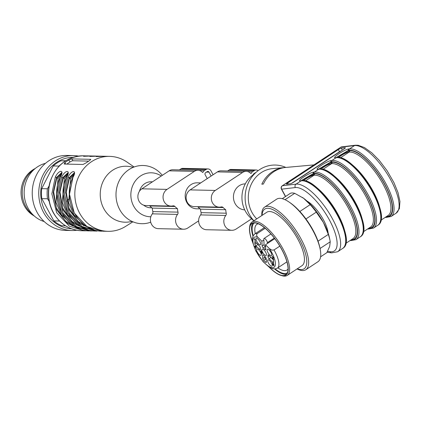 <?xml version="1.0" encoding="UTF-8"?>
<svg xmlns="http://www.w3.org/2000/svg" width="421" height="421" viewBox="0 0 421 421"><rect width="100%" height="100%" fill="white"/><g stroke="black" fill="none" stroke-linecap="round" stroke-linejoin="round"><path stroke-width="0.63" d="M277.813 267.845A27.36 9.73 -123.4 0 0 284.607 270.65A27.36 9.73 -123.4 0 0 286.98 270.035A27.36 9.73 -123.4 0 0 288.069 268.914M258.315 223.788A27.36 9.73 -123.4 0 0 256.857 224.346A27.36 9.73 -123.4 0 0 255.258 233.634M254.584 222.862A29.859 10.62 -123.4 0 0 253.226 235.665M275.15 268.914A29.859 10.62 -123.4 0 0 287.448 272.708M253 223.062A30.733 10.93 -123.4 0 0 252.968 236.186M274.571 268.945A30.733 10.93 -123.4 0 0 286.643 274.087M269.245 267.103A30.733 10.93 -123.4 0 0 285.764 274.876A30.733 10.93 -123.4 0 0 283.622 253.21A30.733 10.93 -123.4 0 0 262.957 226.54A30.733 10.93 -123.4 0 0 251.926 223.556A30.733 10.93 -123.4 0 0 252.563 241.801M268.856 266.851A30.986 11.02 -123.4 0 0 274.781 272.082A30.986 11.02 -123.4 0 0 281.117 275.45A30.986 11.02 -123.4 0 0 278.044 243.149A30.986 11.02 -123.4 0 0 249.569 227.603A30.986 11.02 -123.4 0 0 252.642 242.259M249.569 227.603L249.727 226.393A31.985 11.378 56.6 0 1 252.016 222.004A31.985 11.378 56.6 0 1 279.123 242.443A31.985 11.378 56.6 0 1 287.233 275.408A31.985 11.378 56.6 0 1 282.291 275.781L281.117 275.45M287.233 275.408L302.046 265.635A31.985 11.378 -123.4 0 0 299.826 243.085A31.985 11.378 -123.4 0 0 278.313 215.331A31.985 11.378 -123.4 0 0 266.835 212.231L252.016 222.004M297.305 268.761A35.748 12.714 -123.4 0 0 304.457 250.406A35.748 12.714 -123.4 0 0 277.592 212.552A35.748 12.714 -123.4 0 0 262.094 215.357M297.026 268.945A37.48 13.33 -123.4 0 0 305.857 269.708A37.48 13.33 -123.4 0 0 303.246 243.285A37.48 13.33 -123.4 0 0 278.039 210.758A37.48 13.33 -123.4 0 0 264.588 207.127A37.48 13.33 -123.4 0 0 261.815 215.541M305.857 269.708L317.944 261.741A37.48 13.33 -123.4 0 0 320.16 249.143A37.48 13.33 -123.4 0 0 290.127 202.79A37.48 13.33 -123.4 0 0 289.127 202.08A37.48 13.33 -123.4 0 0 276.676 199.159L264.588 207.127M320.16 249.143L319.886 247.764A35.748 12.714 -123.4 0 0 291.243 203.554A35.748 12.714 -123.4 0 0 290.285 202.875L289.127 202.08M320.597 256.794L326.812 252.695L329.648 246.495L330.232 241.775L320.034 248.501M330.232 241.775A34.985 12.441 -123.4 0 0 329.99 240.412A34.985 12.441 -123.4 0 0 328.322 234.397L323.428 222.525L316.282 212.131L305.941 218.952M318.023 241.186L328.322 234.397M299.847 211.468L310.172 204.664L303.562 198.249L294.711 193.323L285.038 199.696M316.282 212.131A34.985 12.441 -123.4 0 0 310.172 204.664M294.711 193.323A34.985 12.441 -123.4 0 0 290.511 193.228L282.27 198.665M336.684 157.501L348.704 150.792L349.435 150.702A38.479 13.688 56.6 0 1 383.731 182.735A38.479 13.688 56.6 0 1 386.325 216.652M319.139 169.068L331.159 162.359L331.885 162.274A38.479 13.688 56.6 0 1 366.186 194.307A38.479 13.688 56.6 0 1 368.775 228.219M301.589 180.641L314.34 173.841A38.479 13.688 56.6 0 1 348.641 205.874A38.479 13.688 56.6 0 1 351.23 239.791M329.99 240.412L329.596 238.423A32.485 11.551 -123.4 0 0 323.428 222.525A32.485 11.551 -123.4 0 0 303.562 198.249A32.485 11.551 -123.4 0 0 302.699 197.633A32.485 11.551 -123.4 0 0 302.373 197.412M341.494 150.655A2.5 0.41 -29.8 0 0 339.547 151.728L291.516 183.403M385.731 217.041A38.979 13.867 -123.4 0 0 384.394 183.556A38.979 13.867 -123.4 0 0 349.188 150.276L348.472 150.36L336.195 157.559M368.186 228.608A38.979 13.867 -123.4 0 0 366.849 195.128A38.979 13.867 -123.4 0 0 331.643 161.843L330.927 161.932L318.644 169.126M350.64 240.18A38.979 13.867 -123.4 0 0 349.298 206.695A38.979 13.867 -123.4 0 0 314.092 173.415L313.377 173.499L301.099 180.698M345.278 147.987L345.131 147.729A2.5 0.41 150.2 0 1 345.352 147.776A2.5 0.41 150.2 0 1 344.157 148.902L293.463 182.325A2.5 0.41 150.2 0 1 290.543 183.724L286.654 184.188A2.5 0.41 150.2 0 1 286.433 184.14A2.5 0.41 150.2 0 1 287.632 183.014L288.196 184.003M345.131 147.729L341.242 148.192L342.336 150.102M339.547 151.728L338.321 149.592A2.5 0.41 150.2 0 1 341.242 148.192M338.321 149.592L287.632 183.014M295.332 187.555L281.66 189.171A2.5 2.3 -96.7 0 1 282.386 185.745L296.058 184.13A39.979 14.219 56.6 0 1 329.406 213.51A39.979 14.219 56.6 0 1 337.647 251.742L331.606 252.884A2.5 2.226 -81.8 0 1 330.017 251.7A37.48 13.33 -123.4 0 0 329.422 219.999A37.48 13.33 -123.4 0 0 295.332 187.555A2.5 2.3 -96.7 0 1 296.058 184.13L301.126 180.788A1 0.921 -96.7 0 1 301.499 180.651C318.981 176.599 358.75 239.854 342.715 248.401A39.979 14.219 -123.4 0 0 334.474 210.168A39.979 14.219 -123.4 0 0 301.126 180.788L300.41 180.872C295.837 181.588 309.735 172.421 313.671 172.131L314.387 172.047A39.979 14.219 56.6 0 1 347.73 201.427A39.979 14.219 56.6 0 1 355.971 239.654L350.804 240.601A1 0.889 98.2 0 1 350.346 240.375M306.977 201.043A23.239 8.267 56.6 0 1 328.148 233.15M256.736 218.888A28.986 26.307 -88.7 0 1 249.748 188.129A28.986 26.307 -88.7 0 1 272.561 168.637L284.217 167.584A30.301 27.502 -88.7 0 0 261.815 184.203L263.388 184.051A30.491 27.67 -88.7 0 1 285.88 167.432L313.929 164.9M284.217 167.584A30.301 27.502 -88.7 0 1 285.049 167.521M253.905 220.757A32.485 29.481 -88.7 0 1 256.847 171.673A32.485 29.481 -88.7 0 1 285.827 167.437M253.81 220.82L250.669 217.946A26.739 24.265 -88.7 0 1 251.595 176.062L256.847 171.673M244.712 209.858A12.993 11.793 -88.7 0 1 235.086 203.559A12.993 11.793 -88.7 0 1 234.992 190.466A12.993 11.793 -88.7 0 1 245.29 183.882M255.636 246.374L254.91 246.685L255.689 247.453L255.91 246.19M255.689 247.453L255.973 247.269M254.91 246.685L255.826 246.111M273.466 257.736L273.808 257.784M259.699 246.359L257.82 244.512L255.868 245.801L259.494 249.353A1.5 0.532 -123.4 0 0 260.273 249.706A1.5 0.532 -123.4 0 0 260.357 249.2A6.247 2.221 -123.4 0 1 260.289 247.869A1.5 0.532 -123.4 0 0 259.315 245.906L255.689 242.354A1.5 0.532 -123.4 0 0 254.91 242.001A1.5 0.532 -123.4 0 0 254.8 242.249A14.993 5.331 -123.4 0 0 254.894 244.08A1.5 0.532 -123.4 0 0 255.868 245.801M257.436 244.064A1.5 0.532 -123.4 0 0 257.82 244.512M262.788 258.594A1.5 0.532 -123.4 0 0 263.672 260.31A14.993 5.331 -123.4 0 0 265.583 262.183A1.5 0.532 -123.4 0 0 266.267 262.446A1.5 0.532 -123.4 0 0 266.377 262.115L266.198 258.636A1.5 0.532 -123.4 0 0 265.046 256.668A6.247 2.221 -123.4 0 1 263.662 255.31A1.5 0.532 -123.4 0 0 262.72 254.779A1.5 0.532 -123.4 0 0 262.604 255.115L262.788 258.594L264.735 257.305L264.688 256.357M264.735 257.305A1.5 0.532 -123.4 0 0 265.625 259.026L263.672 260.31M266.251 259.683A14.993 5.331 56.6 0 1 265.625 259.026M270.582 256.963A1.5 0.532 -123.4 0 0 270.966 257.415L269.019 258.699L272.64 262.251A1.5 0.532 -123.4 0 0 273.418 262.604A1.5 0.532 -123.4 0 0 273.529 262.362A14.993 5.331 -123.4 0 0 273.434 260.531A1.5 0.532 -123.4 0 0 272.461 258.804L268.84 255.252A1.5 0.532 -123.4 0 0 268.061 254.9A1.5 0.532 -123.4 0 0 267.972 255.405A6.247 2.221 -123.4 0 1 268.04 256.736A1.5 0.532 -123.4 0 0 269.019 258.699M272.845 259.257L270.966 257.415M272.361 257.857L273.271 257.92L273.25 257.284L272.124 256.494L272.34 256.215L273.476 258.341L272.566 258.284L273.808 259.768L272.25 257.899M272.476 256.263L272.124 256.494L272.34 256.215M273.271 257.92L273.639 257.689M272.155 258.147L272.587 257.863M272.566 258.284L273.092 257.936M256.01 248.027L256.042 248.6L255.731 248.301L255.705 247.722L254.605 246.39L255.668 245.953L256.168 247.922M254.621 246.659L255.4 246.148M255.705 247.722L255.984 247.537M255.731 248.301L256.015 248.111M262.072 252.558L262.157 253.705L260.946 252.626L260.678 251.9L261.93 253.3L260.704 251.448L260.883 250.453L262.125 251.669L261.146 250.974L261.041 251.484L262.072 252.558M260.704 251.448L261.104 251.184M260.994 251.763L261.257 251.595M257.184 248.974A3.747 1.331 -123.4 0 0 256.936 249.016A3.747 1.331 -123.4 0 0 257.81 252.921A3.747 1.331 -123.4 0 0 261.052 255.258A3.747 1.331 -123.4 0 0 260.21 251.726A3.747 1.331 -123.4 0 0 257.184 248.974M268.382 262.983A3.747 1.331 -123.4 0 0 272.092 266.088A3.747 1.331 -123.4 0 0 271.071 262.283A3.747 1.331 -123.4 0 0 267.972 259.846A3.747 1.331 -123.4 0 0 268.382 262.983M271.15 255.631A3.747 1.331 -123.4 0 0 271.545 255.494A3.747 1.331 -123.4 0 0 270.524 251.684A3.747 1.331 -123.4 0 0 267.424 249.248A3.747 1.331 -123.4 0 0 267.993 252.663A3.747 1.331 -123.4 0 0 271.15 255.631M259.946 241.628A3.747 1.331 -123.4 0 0 256.389 238.418A3.747 1.331 -123.4 0 0 257.263 242.322A3.747 1.331 -123.4 0 0 260.504 244.664A3.747 1.331 -123.4 0 0 259.946 241.628M265.74 252.337A3.747 1.331 -123.4 0 0 262.109 249.169A3.747 1.331 -123.4 0 0 263.051 253.037A3.747 1.331 -123.4 0 0 266.235 255.426A3.747 1.331 -123.4 0 0 265.74 252.337M279.812 246.122L274.013 249.942L271.955 250.158L269.398 248.616L265.483 244.775L267.43 243.485L267.388 242.664A2.873 1.021 -123.4 0 0 265.988 239.717A2.873 1.021 -123.4 0 0 264.009 238.502A2.873 1.021 -123.4 0 0 263.799 239.139L263.841 239.965L261.888 241.249L262.136 245.969L264.083 244.685A1.5 0.532 -123.4 0 0 265.23 246.653A6.247 2.221 56.6 0 1 265.593 246.964M262.136 245.969A1.5 0.532 -123.4 0 0 263.283 247.937A6.247 2.221 -123.4 0 1 264.667 249.295A1.5 0.532 -123.4 0 0 265.614 249.827A1.5 0.532 -123.4 0 0 265.725 249.49L265.483 244.775M254.652 238.996L255.105 239.139L255.231 241.543L254.826 239.365L254.231 239.117L254.216 238.833L254.879 238.965M254.826 239.365L255.105 239.181M254.921 241.244L255.205 241.059M272.982 264.925C273.971 265.788 273.997 265.551 273.055 264.214L273.476 264.293L272.45 263.004L273.55 263.572L273.897 265.951L272.476 264.125L273.724 265.535L274.039 265.325M273.613 264.609L273.924 264.399M273.476 264.293L273.845 264.114M273.076 263.036L272.761 263.357M264.083 244.685L263.841 239.965M261.888 241.249L257.973 237.407C256.494 236.186 256.257 234.886 257.257 233.508L265.172 228.293M267.43 243.485L274.76 238.654M253.237 174.683A1.5 1.363 -88.7 0 1 253.868 173.731L255.431 172.705A1.5 1.363 -88.7 0 1 255.821 172.531M258.136 170.652A3.999 3.626 91.3 0 0 256.215 169.995A3.999 3.626 91.3 0 0 254.273 170.563L252.711 171.589A3.999 3.626 91.3 0 0 251.353 173.168A0.5 0.453 -88.7 0 1 250.648 173.31A7.494 6.804 91.3 0 0 246.238 171.379L221.062 170.821A7.494 6.804 91.3 0 0 217.42 171.889L190.124 189.887A8.994 8.162 91.3 0 0 186.392 199.917A8.994 8.162 91.3 0 0 194.097 206.595L219.273 207.153A8.994 8.162 91.3 0 0 221.172 206.948A2.5 2.268 -88.7 0 1 223.209 207.569A18.492 16.782 91.3 0 0 225.724 209.726A18.492 16.782 91.3 0 0 226.251 213.2A2.5 2.268 -88.7 0 1 225.782 215.473A8.994 8.162 91.3 0 0 224.525 224.993A8.994 8.162 91.3 0 0 231.782 230.292A8.994 8.162 91.3 0 0 236.155 229.013L251.616 218.815M246.238 171.379A7.494 6.804 91.3 0 0 242.596 172.447L215.299 190.445A8.994 8.162 91.3 0 0 211.574 200.475A8.994 8.162 91.3 0 0 219.273 207.153M256.215 169.995L231.034 169.437A3.999 3.626 91.3 0 0 229.092 170.005L227.629 170.968M225.724 209.726L200.549 209.169A18.492 16.782 91.3 0 0 201.075 212.642A2.5 2.268 -88.7 0 1 200.606 214.915A8.994 8.162 91.3 0 0 199.349 224.435A8.994 8.162 91.3 0 0 206.606 229.734L231.782 230.292M197.617 206.674A2.5 2.268 -88.7 0 1 198.033 207.011A18.492 16.782 91.3 0 0 200.549 209.169M200.133 208.869L196.681 208.795A12.993 11.793 -88.7 0 1 186.829 202.49A12.993 11.793 -88.7 0 1 186.787 189.287A12.993 11.793 -88.7 0 1 197.254 182.814L200.733 182.893M207.237 178.604L205.138 174.72A1.5 1.363 -88.7 0 1 205.611 172.663L207.174 171.636A1.5 1.363 -88.7 0 1 209.037 172.152L211.137 176.031M213.089 174.747L210.989 170.863A3.999 3.626 91.3 0 0 207.958 168.926A3.999 3.626 91.3 0 0 206.016 169.495L204.453 170.521A3.999 3.626 91.3 0 0 203.101 172.1A0.5 0.453 -88.7 0 1 202.39 172.242A7.494 6.804 91.3 0 0 197.981 170.31L172.805 169.752A7.494 6.804 91.3 0 0 169.163 170.821L141.866 188.819A8.994 8.162 91.3 0 0 138.141 198.849A8.994 8.162 91.3 0 0 145.84 205.527L171.015 206.085A8.994 8.162 91.3 0 0 172.915 205.88A2.5 2.268 -88.7 0 1 174.952 206.5A18.492 16.782 91.3 0 0 177.473 208.658L152.291 208.1A18.492 16.782 91.3 0 0 152.818 211.574A2.5 2.268 -88.7 0 1 152.349 213.847A8.994 8.162 91.3 0 0 151.092 223.367A8.994 8.162 91.3 0 0 158.349 228.666L183.524 229.224A8.994 8.162 91.3 0 0 187.898 227.945L198.644 220.857M197.981 170.31A7.494 6.804 91.3 0 0 194.339 171.379L167.042 189.376A8.994 8.162 91.3 0 0 163.316 199.401A8.994 8.162 91.3 0 0 171.015 206.085M149.366 205.606A2.5 2.268 -88.7 0 1 149.776 205.943A18.492 16.782 91.3 0 0 152.291 208.1M177.473 208.658A18.492 16.782 91.3 0 0 177.999 212.131A2.5 2.268 -88.7 0 1 177.525 214.405A8.994 8.162 91.3 0 0 176.267 223.925A8.994 8.162 91.3 0 0 183.524 229.224M207.958 168.926L182.782 168.368A3.999 3.626 91.3 0 0 180.835 168.937L179.378 169.9M139.488 191.192A12.993 11.793 -88.7 0 1 151.097 181.793L152.481 181.819M151.876 207.8L150.523 207.774A12.993 11.793 -88.7 0 1 143.661 205.148M35.296 168.453A26.239 23.813 91.3 0 0 21.05 191.908A26.239 23.813 91.3 0 0 34.243 215.973M33.312 215.105A26.986 24.492 -88.7 0 1 34.327 169.279M44.189 221.535A29.986 27.212 -88.7 0 1 24.15 193.086A29.986 27.212 -88.7 0 1 27.623 178.025A29.986 27.212 -88.7 0 1 45.479 163.332M76.854 230.24A37.48 34.017 -88.7 0 1 71.928 230.524L65.429 230.382A37.48 34.017 -88.7 0 1 36.585 174.72A37.48 34.017 -88.7 0 1 67.086 155.438L73.591 155.581A37.48 34.017 -88.7 0 1 78.495 156.08M71.928 230.524A37.48 34.017 -88.7 0 1 43.089 174.862A37.48 34.017 -88.7 0 1 73.591 155.581M71.502 228.771A35.748 32.443 -88.7 0 1 44.879 175.71A35.748 32.443 -88.7 0 1 73.086 157.317M65.555 225.84L61.766 225.761A34.985 31.749 -88.7 0 1 53.851 220.909L59.508 221.036M49.152 201.37L47.505 198.77L41.816 198.644L53.851 220.909M41.816 198.644A34.985 31.749 -88.7 0 1 41.7 188.65L47.389 188.776L49.047 186.014M58.74 166.505L58.919 166.074L53.23 165.948L41.7 188.65M53.23 165.948A34.985 31.749 -88.7 0 1 61.029 160.801L65.471 160.901M65.765 160.717L61.029 160.801M47.505 198.77A34.985 31.749 -88.7 0 1 47.389 188.776M58.919 166.074A34.985 31.749 -88.7 0 1 60.561 164.695M85.374 225.572L83.484 225.609M75.98 225.751L75.006 225.767M73.533 225.788L72.08 225.814M74.17 173.762L69.412 178.262L70.649 178.699L73.849 174.91M67.876 173.62L63.118 178.125L64.355 178.562L67.549 174.768M61.256 174.641L58.061 178.42L56.824 177.983L53.667 191.929L56.361 207.89L65.492 221.188L78.001 228.193M61.582 173.484L56.824 177.983L56.546 177.473L55.314 177.025L51.857 193.818L56.63 212.626L69.36 226.188L84.384 230.792L87.71 230.782M88.615 161.111L72.922 160.764A2.5 0.558 -28.4 0 0 69.928 162.027L66.765 164.106M74.228 172.899L69.133 177.751L67.902 177.304L64.445 194.097L69.218 212.905L81.948 226.466L96.972 231.071L97.346 230.629M67.934 172.763L62.84 177.609L61.608 177.167L58.151 193.955L62.924 212.768L75.654 226.33L90.678 230.934L91.047 230.487M61.64 172.621L56.546 177.473L53.193 192.639L56.724 209.911L67.46 223.446L81.206 229.424M68.807 159.954L64.908 162.527L64.124 164.048L83.005 164.469L85.889 162.99L89.789 160.417L90.804 159.327L71.923 158.906L68.807 159.954L69.928 162.027M72.88 177.541L72.938 177.415C77.396 169.758 71.623 169.631 67.902 177.304M74.238 172.852L72.838 177.446C61.603 200.301 78.338 231.24 102.003 231.187L86.984 226.577L74.254 213.015L69.481 194.207L72.938 177.415M96.972 231.071L95.714 231.045L80.69 226.44L67.96 212.879L63.187 194.07L66.644 177.278C71.102 169.621 65.329 169.489 61.608 177.167M67.944 172.71L66.544 177.309C55.309 200.164 72.044 231.097 95.709 231.045L95.714 231.045M90.678 230.934L94.004 230.924M84.753 230.35L84.384 230.792M61.65 172.573L60.25 177.167C49.015 200.022 65.744 230.961 89.415 230.908L74.396 226.298L61.666 212.737L56.893 193.928L60.292 177.262M60.35 177.136C64.808 169.479 59.035 169.353 55.314 177.025M100.193 156.37L99.303 156.149L104.313 156.259L96.162 156.601M93.899 156.233L93.009 156.012L98.019 156.123L89.868 156.465M87.605 156.091L86.715 155.87L91.725 155.98L83.574 156.323M134.125 166.995L127.016 162.08A37.48 34.017 91.3 0 0 109.676 156.38A37.48 34.017 91.3 0 0 79.49 175.057A37.48 34.017 91.3 0 0 79.601 213.137A37.48 34.017 91.3 0 0 108.018 231.324A37.48 34.017 91.3 0 0 125.59 226.398L132.915 221.804M133.499 167.237L129.679 166.579A27.986 25.397 91.3 0 0 104.629 178.583A27.986 25.397 91.3 0 0 103.798 208.621A27.986 25.397 91.3 0 0 128.447 222.025L132.294 221.53M162.306 175.341A29.112 26.418 91.3 0 0 126.91 171.1A29.112 26.418 91.3 0 0 119.701 209.574A29.112 26.418 91.3 0 0 150.702 222.199M161.285 176.015A21.987 19.955 91.3 0 0 136.814 179.172A21.987 19.955 91.3 0 0 133.652 206.095A21.987 19.955 91.3 0 0 150.834 216.768M345.767 243.391L353.035 238.596A37.48 13.33 -123.4 0 0 345.309 202.759A37.48 13.33 -123.4 0 0 314.05 175.215L305.288 180.993M313.808 185.435A37.48 13.33 56.6 0 1 345.183 233.018M314.34 173.841A1 0.921 -96.7 0 1 314.05 175.215L313.319 175.299C310.203 176.162 306.909 177.946 303.441 180.646M363.312 231.824L370.585 227.03A37.48 13.33 -123.4 0 0 362.86 191.187A37.48 13.33 -123.4 0 0 331.595 163.643L322.833 169.421M331.353 173.862A37.48 13.33 56.6 0 1 362.728 221.446M331.885 162.274A1 0.921 -96.7 0 1 331.595 163.643L330.869 163.727C327.748 164.595 324.454 166.379 320.986 169.079M380.863 220.251L388.13 215.457A37.48 13.33 -123.4 0 0 380.405 179.62A37.48 13.33 -123.4 0 0 349.146 152.076L340.378 157.849M348.898 162.295A37.48 13.33 56.6 0 1 380.279 209.879M349.435 150.702A1 0.921 -96.7 0 1 349.146 152.076L348.414 152.16C345.299 153.023 342.005 154.807 338.531 157.507M348.414 152.16A1 0.921 83.3 0 0 348.704 150.792L348.472 150.36A1 0.921 -96.7 0 1 348.762 148.992L349.477 148.908A39.979 14.219 56.6 0 1 382.826 178.288A39.979 14.219 56.6 0 1 391.067 216.515L385.894 217.457A1 0.889 98.2 0 1 385.441 217.231M330.869 163.727A1 0.921 83.3 0 0 331.159 162.359L330.927 161.932A1 0.921 -96.7 0 1 331.216 160.559L331.932 160.475A39.979 14.219 56.6 0 1 365.281 189.855A39.979 14.219 56.6 0 1 373.522 228.087L368.349 229.029A1 0.889 98.2 0 1 367.896 228.803M313.319 175.299A1 0.921 83.3 0 0 313.613 173.931L313.377 173.499A1 0.921 -96.7 0 1 313.671 172.131M305.472 181.362A38.979 13.867 56.6 0 1 333.058 206.874A38.979 13.867 56.6 0 1 345.646 242.285M314.092 173.415A1 0.921 -96.7 0 1 314.387 172.047L318.676 169.216A1 0.921 -96.7 0 1 319.044 169.079C336.526 165.027 376.295 228.287 360.26 236.828A39.979 14.219 -123.4 0 0 352.019 198.601A39.979 14.219 -123.4 0 0 318.676 169.216L317.96 169.3C313.382 170.016 327.28 160.854 331.216 160.559M323.018 169.789A38.979 13.867 56.6 0 1 350.609 195.307A38.979 13.867 56.6 0 1 363.191 230.713M331.643 161.843A1 0.921 -96.7 0 1 331.932 160.475L336.221 157.649A1 0.921 -96.7 0 1 336.595 157.512C354.072 153.46 393.845 216.715 377.811 225.256A39.979 14.219 -123.4 0 0 369.57 187.029A39.979 14.219 -123.4 0 0 336.221 157.649L335.505 157.733C330.932 158.443 344.831 149.281 348.762 148.992M340.563 158.217A38.979 13.867 56.6 0 1 368.154 183.735A38.979 13.867 56.6 0 1 380.737 219.146M349.188 150.276A1 0.921 -96.7 0 1 349.477 148.908L354.55 145.561A2.5 2.3 -96.7 0 1 355.477 145.219L358.139 145.271L364.433 147.555L371.806 152.839L379.316 160.443L387.131 170.763L393.961 182.656L397.987 192.539L399.95 201.459L399.397 208.648L396.135 213.173A39.979 14.219 -123.4 0 0 387.894 174.947A39.979 14.219 -123.4 0 0 354.55 145.561L340.878 147.176A2.5 2.3 -96.7 0 1 341.81 146.834A2.5 2.5 0 0 0 340.726 147.234A2.5 0.889 -123.4 0 0 340.615 147.35M336.126 157.949L335.879 157.596A1 0.921 83.3 0 0 335.505 157.733M318.581 169.516L318.329 169.163A1 0.921 83.3 0 0 317.96 169.3M301.031 181.088L300.783 180.735A1 0.921 83.3 0 0 300.41 180.872M327.549 251.342L330.017 251.7M285.606 196.465L281.66 189.171A2.5 0.558 151.6 0 1 281.412 189.076A2.5 2.5 0 0 1 282.233 185.798L340.726 147.234A2.5 0.889 -123.4 0 1 340.878 147.176L282.386 185.745A2.5 0.889 -123.4 0 0 282.233 185.798A2.5 0.889 -123.4 0 0 282.102 185.971M273.024 258.299L273.687 257.863M272.687 258.252L273.161 257.936M273.355 257.868L273.634 257.684M255.184 241.996L254.8 242.249M254.894 244.08L256.421 243.07M259.494 249.353L260.294 248.827M263.067 254.81L262.604 255.115M265.583 262.183L266.356 261.673M268.04 256.736L269.424 255.826M268.561 255.015L267.972 255.405M272.64 262.251L273.539 261.662M265.23 246.653L263.283 247.937M264.667 249.295L265.683 248.627M254.547 239.286L254.968 239.002M267.388 242.664L274.324 238.091M257.973 237.407A17.992 6.399 -123.4 0 0 255.942 250.842A17.992 6.399 -123.4 0 0 273.113 267.688A17.992 6.399 -123.4 0 0 269.398 248.616M257.257 233.508A20.492 7.289 -123.4 0 0 254.837 233.913L253.174 235.765L252.447 238.139L252.663 242.38L255.815 250.99L263.146 261.73L268.735 266.767L272.603 268.666L275.06 268.919L277.397 268.124A20.492 7.289 -123.4 0 0 274.013 249.942M255.052 173.168L254.737 173.163M242.596 172.447L217.42 171.889M251.353 173.168L250.484 173.147M252.711 171.589L247.138 171.468M254.273 170.563L229.092 170.005M225.782 215.473L200.606 214.915M226.251 213.2L201.075 212.642M223.209 207.569L198.033 207.011M215.299 190.445L190.124 189.887M209.037 172.152L206.479 172.094M167.042 189.376L141.866 188.819M174.952 206.5L149.776 205.943M177.999 212.131L152.818 211.574M177.525 214.405L152.349 213.847M206.016 169.495L180.835 168.937M204.453 170.521L198.88 170.4M203.101 172.1L202.227 172.078M194.339 171.379L169.163 170.821M82.963 223.714L73.97 214.852L68.581 202.633L70.649 178.699M76.669 223.572L67.676 214.71L62.287 202.496L64.355 178.562M70.375 223.435L61.382 214.573L55.993 202.354L58.061 178.42M93.794 229.703L80.048 223.725L69.312 210.19L65.781 192.918L69.133 177.751L69.412 178.262L66.255 192.208L68.955 208.169L78.08 221.467L90.594 228.471M87.5 229.566L73.754 223.588L63.018 210.053L59.487 192.781L62.84 177.609L63.118 178.125L59.961 192.071L62.661 208.032L71.786 221.33L84.3 228.335M65.75 164.085L64.908 162.527M71.923 158.906L72.922 160.764M53.378 212.558A37.48 34.017 91.3 0 0 81.79 230.745C69.318 230.045 59.761 223.946 53.13 212.458C48.147 202.854 47.089 192.739 49.962 182.125C55.793 165.279 66.955 156.507 83.453 155.802A37.48 34.017 91.3 0 0 53.262 174.478A37.48 34.017 91.3 0 0 53.378 212.558M335.879 157.596L336.595 157.512M318.329 169.163L319.044 169.079M300.783 180.735L301.499 180.651M355.477 145.219L341.81 146.834M350.146 240.507L350.804 240.601M360.26 236.828L355.971 239.654M367.691 228.935L368.349 229.029M377.811 225.256L373.522 228.087M385.241 217.362L385.894 217.457M396.135 213.173L391.067 216.515M331.606 252.884L327.07 252.232M342.715 248.401L337.647 251.742M285.459 196.56L281.412 189.076M261.93 253.3L262.709 252.784M270.908 233.955L264.009 238.502M264.367 227.624L254.837 233.913M286.927 261.836L277.397 268.124M96.362 231.066L95.709 231.045M98.019 156.123L101.666 156.296M91.725 155.98L95.372 156.154M83.453 155.802L89.078 156.017M81.79 230.745L85.058 230.819M90.068 230.929L91.352 230.955M102.656 231.208L108.018 231.324M104.313 156.259L109.676 156.38M69.675 198.765L68.307 199.47L66.918 201.164"/></g></svg>
